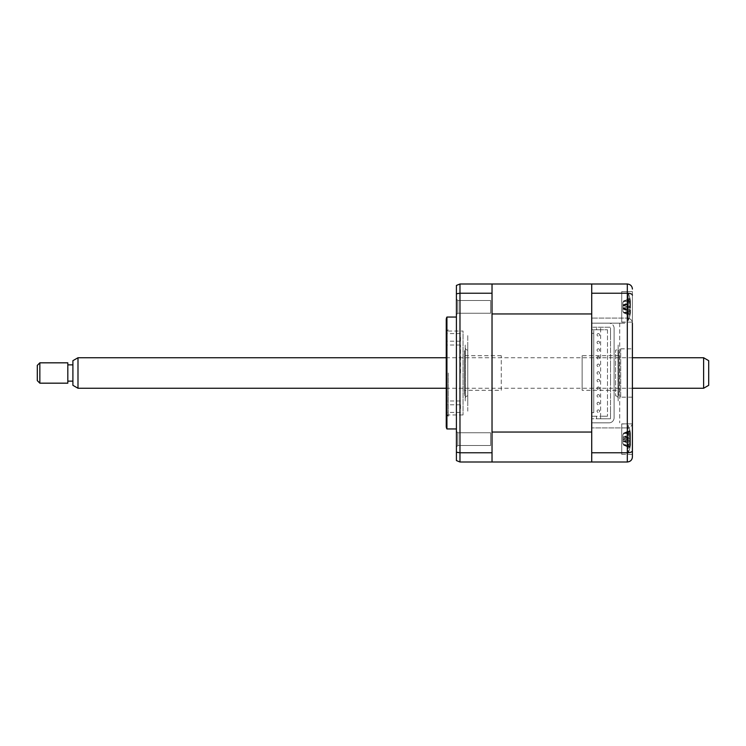 <?xml version="1.0" encoding="UTF-8"?>
<svg xmlns="http://www.w3.org/2000/svg" width="746" height="746" viewBox="0 0 746 746"><rect width="100%" height="100%" fill="white"/><g stroke="black" fill="none" stroke-linecap="round" stroke-linejoin="round"><path stroke-width="0.56" stroke-dasharray="3.73 2.8" d="M492.024 313.954L492.024 283.993L492.024 313.954L591.718 313.954L591.718 283.993L492.024 283.993L492.024 462.007L492.024 313.954M591.718 283.993L591.718 323.158L624.775 323.158L591.718 323.158L591.718 321.386L591.718 424.614L591.718 422.842L609.006 422.842A5.082 5.082 0 0 0 614.098 417.76L614.098 328.24L614.098 417.76A5.082 5.082 0 0 1 609.006 422.842L591.718 422.842L591.718 462.007L492.024 462.007L492.024 432.046L591.718 432.046L591.718 462.007L591.718 283.993L627.321 283.993C630.482 284.366 632.179 286.063 632.403 289.075M621.726 322.132L632.403 322.132L632.403 291.621L632.403 322.132L632.403 291.621L621.726 291.621L621.726 322.132L632.403 322.132L632.403 291.621L621.726 291.621L621.726 322.132L621.726 291.621L621.726 322.048L624.775 322.048L621.726 322.132M621.726 454.379L632.403 454.379L632.403 423.868L632.403 454.379L632.403 423.868L621.726 423.868L621.726 454.379L632.403 454.379L632.403 423.868L621.726 423.868L621.726 454.379L621.726 423.952L624.775 423.952L621.726 423.868L621.726 454.379M620.709 397.161L620.709 348.839L620.709 397.161L632.403 397.161L632.403 348.839L632.403 397.161M620.709 348.839L632.403 348.839M619.693 323.158L619.693 422.842L619.693 323.158M632.403 422.842C632.076 425.91 630.389 427.607 627.321 427.934C630.389 427.607 632.076 425.91 632.403 422.842L632.403 323.158C632.076 320.09 630.389 318.393 627.321 318.066C630.389 318.393 632.076 320.09 632.403 323.158M632.403 450.808C632.179 451.983 630.482 452.635 627.321 452.775L627.321 462.007C630.482 461.634 632.179 459.937 632.403 456.925M591.718 293.225L627.321 293.225C630.482 293.365 632.179 294.017 632.403 295.192M627.321 283.993L627.321 318.066L591.718 318.066L627.321 318.066L627.321 427.934L591.718 427.934L627.321 427.934L627.321 452.775L591.718 452.775M591.718 462.007L627.321 462.007M591.718 321.386L591.718 289.075L591.718 321.386M591.718 424.614L591.718 456.925L591.718 424.614M614.098 328.24A5.082 5.082 0 0 0 609.006 323.158A5.082 5.082 0 0 1 614.098 328.24M457.839 445.483L456.412 446.901L456.412 431.337L456.412 446.901L456.412 431.337L456.412 446.901L457.839 445.483L457.839 432.764L456.412 431.337L457.839 432.764L457.839 445.483L457.839 432.764L457.839 445.483L490.598 445.483L490.598 432.764L457.839 432.764L490.598 432.764L490.598 445.483L457.839 445.483M457.839 313.236L456.412 314.663L456.412 299.099L456.412 314.663L456.412 299.099L456.412 314.663L457.839 313.236L457.839 300.517L456.412 299.099L457.839 300.517L457.839 313.236L457.839 300.517L457.839 313.236L490.598 313.236L490.598 300.517L457.839 300.517L490.598 300.517L490.598 313.236L457.839 313.236M490.598 313.236L490.598 300.517L490.598 313.236M490.598 445.483L490.598 432.764L490.598 445.483M456.412 428.95L456.412 317.05L456.412 428.95M446.248 331.038L446.248 414.962L446.248 331.038L463.033 331.038L463.033 414.962L463.033 331.038M446.248 414.962L463.033 414.962M492.024 338.656L492.024 407.344L492.024 338.656M492.024 455.909L492.024 407.344L492.024 455.909M492.024 431.337L492.024 446.901L492.024 431.337M492.024 299.099L492.024 314.663L492.024 299.099M492.024 283.993L459.974 283.993L459.974 293.225L456.412 293.784L456.412 285.438M492.024 293.225L459.974 293.225L459.974 452.775L456.412 452.216L456.412 293.784M492.024 452.775L459.974 452.775L459.974 462.007L492.024 462.007M446.248 319.596L446.248 426.404M446.929 317.05L446.929 428.95M459.974 462.007L456.412 460.562L456.412 452.216M619.003 390.298L619.003 355.702L619.003 390.298L582.122 390.298L582.122 355.702L582.122 390.298M619.003 355.702L582.122 355.702M619.003 394.867L619.003 351.133L619.003 394.867L617.986 395.893L617.986 350.107L617.986 395.893M619.003 351.133L617.986 350.107M464.376 351.133L464.376 394.867L464.376 351.133L465.392 350.107L465.392 395.893L465.392 350.107M464.376 394.867L465.392 395.893M501.256 390.298L501.256 355.702L501.256 390.298L464.376 390.298L464.376 355.702L464.376 390.298M501.256 355.702L464.376 355.702M467.761 350.107L467.761 395.893L467.761 350.107A2.546 2.546 0 0 1 465.215 347.571L465.215 398.429L465.215 347.571M467.761 395.893A2.546 2.546 0 0 0 465.215 398.429M465.215 345.025L465.215 400.975L465.215 345.025M467.761 411.149L467.761 334.851L467.761 411.149M467.761 400.975L467.761 345.025L467.761 400.975M618.164 347.571L618.164 398.429L618.164 347.571A2.546 2.546 0 0 1 615.618 350.107L615.618 395.893L615.618 350.107M618.164 398.429A2.546 2.546 0 0 0 615.618 395.893M618.164 345.025L618.164 400.975L618.164 345.025M446.248 337.397L446.248 341.211L446.248 337.397M460.487 337.397L460.487 341.211L460.487 337.397M446.248 408.603L446.248 404.789L446.248 408.603M460.487 408.603L460.487 404.789L460.487 408.603M446.248 373L446.248 414.198L446.248 373M448.281 373L448.281 416.231L448.281 373M460.487 373L460.487 345.025L460.487 373M598.329 333.583A1.268 1.268 0 0 0 597.052 334.851A1.268 1.268 0 0 0 598.329 336.12A1.268 1.268 0 0 0 599.597 334.851A1.268 1.268 0 0 0 598.329 333.583A1.268 1.268 0 0 0 597.052 334.851A1.268 1.268 0 0 0 598.329 336.12A1.268 1.268 0 0 0 599.597 334.851A1.268 1.268 0 0 0 598.329 333.583M598.329 341.211A1.268 1.268 0 0 0 597.052 342.479A1.268 1.268 0 0 0 598.329 343.757A1.268 1.268 0 0 0 599.597 342.479A1.268 1.268 0 0 0 598.329 341.211A1.268 1.268 0 0 0 597.052 342.479A1.268 1.268 0 0 0 598.329 343.757A1.268 1.268 0 0 0 599.597 342.479A1.268 1.268 0 0 0 598.329 341.211M598.329 348.839A1.268 1.268 0 0 0 597.052 350.107A1.268 1.268 0 0 0 598.329 351.385A1.268 1.268 0 0 0 599.597 350.107A1.268 1.268 0 0 0 598.329 348.839A1.268 1.268 0 0 0 597.052 350.107A1.268 1.268 0 0 0 598.329 351.385A1.268 1.268 0 0 0 599.597 350.107A1.268 1.268 0 0 0 598.329 348.839M598.329 356.467A1.268 1.268 0 0 0 597.052 357.744A1.268 1.268 0 0 0 598.329 359.012A1.268 1.268 0 0 0 599.597 357.744A1.268 1.268 0 0 0 598.329 356.467A1.268 1.268 0 0 0 597.052 357.744A1.268 1.268 0 0 0 598.329 359.012A1.268 1.268 0 0 0 599.597 357.744A1.268 1.268 0 0 0 598.329 356.467M598.329 364.095A1.268 1.268 0 0 0 597.052 365.372A1.268 1.268 0 0 0 598.329 366.64A1.268 1.268 0 0 0 599.597 365.372A1.268 1.268 0 0 0 598.329 364.095A1.268 1.268 0 0 0 597.052 365.372A1.268 1.268 0 0 0 598.329 366.64A1.268 1.268 0 0 0 599.597 365.372A1.268 1.268 0 0 0 598.329 364.095M598.329 371.732A1.268 1.268 0 0 0 597.052 373A1.268 1.268 0 0 0 598.329 374.268A1.268 1.268 0 0 0 599.597 373A1.268 1.268 0 0 0 598.329 371.732A1.268 1.268 0 0 0 597.052 373A1.268 1.268 0 0 0 598.329 374.268A1.268 1.268 0 0 0 599.597 373A1.268 1.268 0 0 0 598.329 371.732M598.329 379.36A1.268 1.268 0 0 0 597.052 380.628A1.268 1.268 0 0 0 598.329 381.905A1.268 1.268 0 0 0 599.597 380.628A1.268 1.268 0 0 0 598.329 379.36A1.268 1.268 0 0 0 597.052 380.628A1.268 1.268 0 0 0 598.329 381.905A1.268 1.268 0 0 0 599.597 380.628A1.268 1.268 0 0 0 598.329 379.36M598.329 386.988A1.268 1.268 0 0 0 597.052 388.256A1.268 1.268 0 0 0 598.329 389.533A1.268 1.268 0 0 0 599.597 388.256A1.268 1.268 0 0 0 598.329 386.988A1.268 1.268 0 0 0 597.052 388.256A1.268 1.268 0 0 0 598.329 389.533A1.268 1.268 0 0 0 599.597 388.256A1.268 1.268 0 0 0 598.329 386.988M598.329 394.615A1.268 1.268 0 0 0 597.052 395.893A1.268 1.268 0 0 0 598.329 397.161A1.268 1.268 0 0 0 599.597 395.893A1.268 1.268 0 0 0 598.329 394.615A1.268 1.268 0 0 0 597.052 395.893A1.268 1.268 0 0 0 598.329 397.161A1.268 1.268 0 0 0 599.597 395.893A1.268 1.268 0 0 0 598.329 394.615M598.329 402.243A1.268 1.268 0 0 0 597.052 403.521A1.268 1.268 0 0 0 598.329 404.789A1.268 1.268 0 0 0 599.597 403.521A1.268 1.268 0 0 0 598.329 402.243A1.268 1.268 0 0 0 597.052 403.521A1.268 1.268 0 0 0 598.329 404.789A1.268 1.268 0 0 0 599.597 403.521A1.268 1.268 0 0 0 598.329 402.243M598.329 409.88A1.268 1.268 0 0 0 597.052 411.149A1.268 1.268 0 0 0 598.329 412.417A1.268 1.268 0 0 0 599.597 411.149A1.268 1.268 0 0 0 598.329 409.88A1.268 1.268 0 0 0 597.052 411.149A1.268 1.268 0 0 0 598.329 412.417A1.268 1.268 0 0 0 599.597 411.149A1.268 1.268 0 0 0 598.329 409.88M593.751 412.678L593.751 329.769L593.751 333.322L593.751 329.769L593.751 333.322L591.718 333.322L593.751 333.322L593.751 412.678L591.718 412.678L593.751 412.678M600.614 329.769L596.548 329.769L596.548 327.224L591.718 327.224L610.536 327.224L610.536 418.776L610.536 327.224L596.548 327.224L596.548 329.769L591.718 329.769L600.614 329.769L600.614 327.224L600.614 329.769L607.477 329.769L600.614 329.769L600.614 416.231L593.751 416.231L596.548 416.231L596.548 418.776L610.536 418.776L591.718 418.776L596.548 418.776L596.548 416.231L600.614 416.231L600.614 418.776L600.614 416.231L607.477 416.231L600.614 416.231M607.477 329.769L607.477 416.231L607.477 329.769M591.718 418.776L591.718 327.224L591.718 416.231L593.751 416.231L591.718 416.231L591.718 418.776M610.536 334.851C610.536 336.483 610.536 336.483 610.536 334.851C610.536 333.22 610.536 333.22 610.536 334.851M610.536 350.107C610.536 351.748 610.536 351.748 610.536 350.107C610.536 348.475 610.536 348.475 610.536 350.107M610.536 365.372C610.536 367.004 610.536 367.004 610.536 365.372C610.536 363.74 610.536 363.74 610.536 365.372M610.536 380.628C610.536 382.26 610.536 382.26 610.536 380.628C610.536 378.996 610.536 378.996 610.536 380.628M610.536 395.893C610.536 397.525 610.536 397.525 610.536 395.893C610.536 394.252 610.536 394.252 610.536 395.893M610.536 411.149C610.536 412.78 610.536 412.78 610.536 411.149C610.536 409.517 610.536 409.517 610.536 411.149M629.876 436.513L622.854 438.723L622.854 443.376L622.854 434.871L622.854 438.723L623.535 438.583L630.454 436.606L630.454 433.165A34.745 33.262 -72.1 0 0 629.876 430.367L629.876 430.703A34.745 33.262 -107.9 0 1 630.454 433.529L630.454 437.688A34.745 3.096 -16.1 0 1 629.876 438.107L629.876 441.735A34.745 3.096 -163.9 0 0 630.454 441.632L630.454 445.082A34.745 33.262 -107.9 0 1 629.876 447.88L629.876 447.544A34.745 33.262 -72.1 0 0 630.454 444.709L630.454 440.56A34.745 3.096 -163.9 0 0 629.876 440.131L629.876 436.513A34.745 3.096 -16.1 0 1 630.454 436.606L623.451 438.639M628.235 425.453L628.235 452.859L628.235 425.453M623.535 445.101L629.876 447.88L630.109 446.975L629.876 447.544L623.535 444.896L630.454 444.709M623.535 433.146L629.876 430.367L630.109 431.272L629.876 430.703L623.535 433.351L630.454 433.165M629.876 438.107L622.854 439.515L630.51 441.632L623.451 439.608M622.854 443.376L623.535 444.896L630.454 445.082M623.535 438.564L629.876 440.131M622.854 434.871L623.535 433.351L630.454 433.529M630.454 437.688L623.535 439.664L629.876 441.735M629.876 306.96L622.854 306.037L622.854 311.063L622.854 302.69L622.854 306.037L630.454 303.79L630.454 300.806A34.745 32.749 -55.5 0 0 629.876 298.064L629.876 298.782A34.745 32.749 -124.5 0 1 630.454 301.58L630.454 306.074A34.745 6.593 -16.3 0 1 629.876 306.793L629.876 310.364A34.745 6.593 -163.7 0 0 630.454 309.963L630.454 312.956A34.745 32.749 -124.5 0 1 629.876 315.689L629.876 314.98A34.745 32.749 -55.5 0 0 630.454 312.173L630.454 307.678A34.745 6.593 -163.7 0 0 629.876 306.96L629.876 303.389A34.745 6.593 -16.3 0 1 630.454 303.79L623.134 305.963M630.109 314.607L623.535 312.565L630.454 312.956M628.235 304.172L628.235 320.612L628.235 304.172M629.876 306.793L622.854 307.716L630.454 309.963L623.134 307.79M623.535 312.76L629.913 315.577A35.603 35.603 0 0 1 628.235 320.612L628.235 293.141L628.235 320.612A35.603 35.603 0 0 0 630.584 312.248L630.454 310.989A34.745 13.195 -162.7 0 1 629.876 311.959L629.876 308.611A34.745 13.195 -17.3 0 0 630.454 307.343L630.454 302.335A34.745 30.689 -144 0 0 629.876 299.668L629.876 298.232A34.745 30.689 -36 0 1 630.454 300.769L630.584 301.505A35.603 35.603 0 0 0 628.235 293.141A35.603 35.603 0 0 1 629.913 298.176M629.876 298.064L629.876 298.782L629.876 298.064L623.535 301.188L630.454 300.806M622.854 311.063L623.535 312.565L630.454 312.173M623.535 305.692L629.876 303.389M622.854 302.69L623.535 301.188L630.454 301.58M623.535 300.992L629.876 298.782M623.535 308.061L629.876 310.364M622.854 308.564L622.854 302.951L622.854 308.564L623.535 309.245L629.876 308.611M630.109 314.122L629.876 315.521A34.745 30.689 -144 0 0 630.454 312.984L623.535 312.201L630.454 311.418A34.745 30.689 -36 0 1 629.876 314.085L623.535 312.387L622.854 310.802M622.854 308.499L630.454 310.989L623.535 309.17L630.454 307.343M622.854 302.951L623.535 301.365L630.109 299.631M630.454 302.335L623.535 301.552L630.454 300.769L630.454 302.764A34.745 13.195 -17.3 0 0 629.876 301.804L629.876 305.142A34.745 13.195 -162.7 0 1 630.454 306.41L630.454 311.418M622.854 305.254L630.454 302.764L623.535 304.582L630.454 306.41M623.535 309.245L629.876 311.959M623.535 301.365L629.876 298.232M622.854 305.189L629.876 301.804M623.535 304.508L629.876 305.142M623.535 312.387L629.876 315.521M622.854 435.17L622.854 443.068L622.854 435.17L623.535 433.762L630.454 433.006L630.454 435.077A34.745 12.757 -17.2 0 0 629.876 434.144L629.876 437.51A34.745 12.757 -162.8 0 1 630.454 438.741L630.454 443.721A34.745 30.875 -36.9 0 1 629.876 446.397L629.876 447.786A34.745 30.875 -143.1 0 0 630.454 445.241L630.454 443.171A34.745 12.757 -162.8 0 1 629.876 444.094L629.876 440.737A34.745 12.757 -17.2 0 0 630.454 439.506L630.454 434.517A34.745 30.875 -143.1 0 0 629.876 431.841L629.876 430.451A34.745 30.875 -36.9 0 1 630.454 433.006L630.566 433.65A35.603 35.603 0 0 0 628.235 425.388L628.235 452.859L628.235 425.388A35.603 35.603 0 0 1 630.072 431.095M622.854 440.755L623.535 441.418L629.876 440.737M622.854 443.068L623.535 444.485L630.454 445.241L630.566 444.588A35.603 35.603 0 0 1 628.235 452.859A35.603 35.603 0 0 0 630.072 447.152M622.854 440.7L630.454 443.171L623.535 441.334L630.454 439.506M630.454 434.517L623.535 433.762L630.109 431.831M622.854 437.548L630.454 435.077L623.535 436.904L630.454 438.741M630.454 443.721L623.535 444.485L630.109 446.406M623.535 441.418L629.876 444.094M623.535 433.575L629.876 430.451M622.854 437.492L629.876 434.144M623.535 436.83L629.876 437.51M623.535 444.672L629.876 447.786M72.903 381.141L72.903 364.859L72.903 381.141M67.821 381.141L67.821 364.859L67.821 381.141M632.403 357.744L446.248 357.744M632.403 388.256L446.248 388.256M708.7 385.318L708.7 360.682M703.618 357.744L703.618 388.256M77.994 388.256L77.994 357.744M72.903 360.682L72.903 385.318M67.821 362.826L67.821 383.174M39.846 383.174L39.846 362.826M37.3 365.372L37.3 380.628M623.535 438.583L630.454 440.56M623.535 305.729L630.454 307.678M623.535 308.023L630.454 306.074M460.487 333.583L446.248 333.583M460.487 404.789L446.248 404.789M446.248 414.198L448.281 416.231M460.487 345.025L446.248 345.025M460.487 400.975L446.248 400.975M446.248 331.802L448.281 329.769M460.487 412.417L446.248 412.417M460.487 341.211L446.248 341.211M630.1 431.281L624.803 432.801M630.1 446.966L624.803 445.446M630.09 314.56L625.997 313.385M630.09 299.202L625.997 300.377M630.053 299.845L627.759 300.498M630.053 313.907L627.759 313.255M630.053 432.027L627.656 432.717M630.053 446.211L627.656 445.53"/><path stroke-width="1.12" d="M632.403 323.158L632.403 456.925C632.179 459.937 630.482 461.634 627.321 462.007L492.024 462.007L492.024 283.993L459.974 283.993L456.412 285.438L456.412 460.562L459.974 462.007L492.024 462.007M591.718 432.046L492.024 432.046L492.024 313.954L591.718 313.954L591.718 432.046M591.718 462.007L591.718 283.993L492.024 283.993M632.403 422.842L632.403 456.925M632.403 450.808C632.179 451.983 630.482 452.635 627.321 452.775L627.321 283.993C630.482 284.366 632.179 286.063 632.403 289.075M632.403 295.192C632.179 294.017 630.482 293.365 627.321 293.225L591.718 293.225M591.718 452.775L627.321 452.775L627.321 462.007M591.718 283.993L627.321 283.993M456.412 317.05L446.929 317.05L446.929 428.95L456.412 428.95M446.929 428.95A5.082 5.082 0 0 1 446.248 426.404L446.248 319.596A5.082 5.082 0 0 1 446.929 317.05M492.024 452.775L459.974 452.775L459.974 462.007M492.024 293.225L459.974 293.225L459.974 452.775L456.412 452.216M456.412 293.784L459.974 293.225L459.974 283.993L456.412 285.438M72.903 385.318L72.903 360.682L77.994 357.744L77.994 388.256L72.903 385.318M37.3 380.628L37.3 365.372L39.846 362.826L39.846 383.174L37.3 380.628M703.618 357.744L708.7 360.682L708.7 385.318L703.618 388.256L703.618 357.744L632.403 357.744M39.846 383.174L67.821 383.174L67.821 362.826L39.846 362.826M72.903 364.859L67.821 364.859M72.903 381.141L67.821 381.141M446.248 357.744L77.994 357.744M703.618 388.256L632.403 388.256M446.248 388.256L77.994 388.256"/></g></svg>
